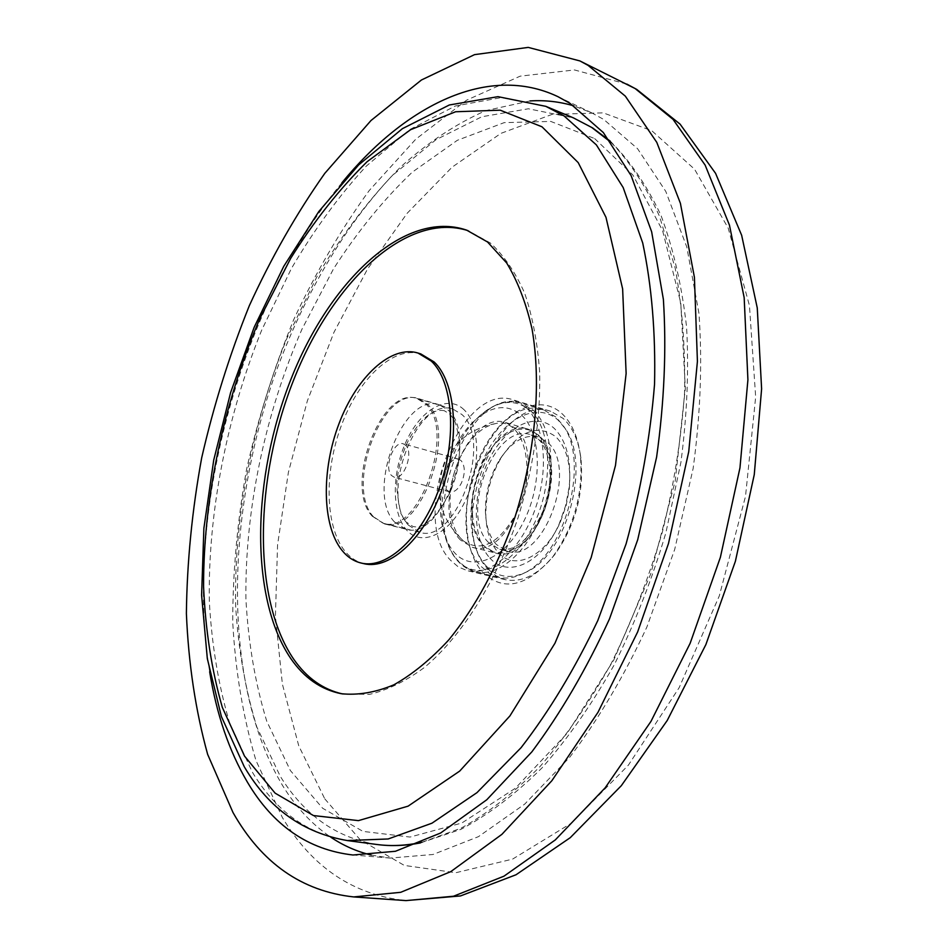 <?xml version="1.0" encoding="UTF-8"?>
<svg xmlns="http://www.w3.org/2000/svg" width="948" height="948" viewBox="0 0 948 948"><rect width="100%" height="100%" fill="white"/><g stroke="black" fill="none" stroke-linecap="round" stroke-linejoin="round"><path stroke-width="0.71" stroke-dasharray="4.74 3.56" d="M481.631 566.904L489.476 573.493L498.482 577.249C506.386 579.086 514.728 577.806 523.474 573.398C564.807 555.244 589.917 462.423 563.373 425.901L556.014 417.073L543.725 409.974C491.04 390.896 439.031 524.884 481.631 566.904M485.874 565.66C497.025 577.439 510.605 579.524 526.626 571.928C566.797 554.26 591.137 464.271 565.352 428.757L558.182 420.165C536.769 400.696 502.784 418.909 484.606 456.711C466.12 494.24 466.286 544.199 485.874 565.66M521.637 415.188C541.415 432.857 542.837 483.764 523.699 521.519C504.857 559.545 471.926 572.936 454.282 552.411C449.281 546.747 445.607 539.305 443.237 530.122C434.291 497.143 447.906 446.804 472.258 422.832C490.175 405.614 506.635 403.066 521.637 415.188M498.21 552.471C514.314 571.288 545.384 557.021 560.458 521.732L566.098 505.782L569.262 489.168C571.383 465.302 566.904 447.823 555.824 436.744C537.871 423.898 519.848 430.57 501.788 456.758C490.886 474.901 485.577 494.548 485.838 515.712C486.442 531.627 490.566 543.879 498.21 552.471M489.749 557.874C507.595 579.027 542.363 563.231 559.308 523.58L565.636 505.663L569.203 486.988C571.573 460.183 566.549 440.619 554.142 428.295C535.182 410.828 504.822 426.849 488.528 460.633C471.974 494.181 472.199 538.879 489.749 557.874M496.385 544.519C489.63 536.959 485.98 526.128 485.435 512.027C485.21 493.256 489.926 475.825 499.584 459.733C511.529 441.614 524.445 434.018 538.346 436.957L547.257 442.147C578.932 467.364 543.299 563.989 507.429 551.238L496.385 544.519M538.239 434.907L528.771 429.373C490.163 415.402 451.746 515.226 483.409 545.657L495.342 552.957C533.807 566.655 572.26 461.949 538.239 434.907M460.396 539.957C429.124 509.431 467.66 408.742 505.912 422.63L515.274 428.152C548.928 455.241 510.297 560.92 472.199 547.257L460.396 539.957M394.534 522.004L405.614 529.103C441.626 542.256 479.747 436.649 448.12 410.129L439.256 404.749C403.09 391.5 365.229 492.071 394.534 522.004M373.5 516.79C344.598 486.786 382.554 385.445 418.352 398.587L427.121 403.966C458.382 430.499 420.118 536.995 384.461 523.889L373.5 516.79M342.702 693.96L369.637 694.339C387.625 690.097 405.957 681.091 424.633 667.309C461.795 635.954 496.231 581.693 518.082 517.644C533.321 468.016 540.526 419.668 539.696 372.611C537.575 342.986 532.575 316.525 524.682 293.216C515.321 272.171 503.898 255.439 490.377 243.008L468.028 230.648M420.794 353.912C393.787 345.617 359.493 377.624 341.873 424.147C324.086 470.575 324.749 525.844 344.705 550.859C350.156 557.637 356.602 561.915 364.056 563.705M482.615 572.225C503.329 592.014 526.733 586.871 552.814 556.772C574.464 526.235 583.636 492.332 580.33 455.052C577.723 436.27 571.49 422.346 561.607 413.281C538.109 392.152 501.077 412.25 481.3 453.405C461.214 494.287 461.321 548.655 482.615 572.225M488.125 569.203L496.077 575.863L505.201 579.655C521.981 583.02 538.535 574.618 554.864 554.438C575.365 525.524 584.051 493.41 580.911 458.097C578.458 440.287 572.533 427.074 563.159 418.424L550.741 411.29C497.427 391.998 444.991 526.815 488.125 569.203M525.63 407.059L513.425 399.926C460.918 380.859 408.233 517.584 450.466 560.185L458.263 566.88L467.246 570.66C490.246 576.467 520.393 550.433 534.791 510.154C549.378 469.983 544.851 424.289 525.63 407.059M461.214 460.728L458.595 459.128C454.234 458.382 450.324 461.321 446.852 467.933C443 477.223 443.024 484.641 446.946 490.163L449.731 491.882C454.021 492.605 457.908 489.678 461.368 483.136C465.29 473.668 465.243 466.203 461.214 460.728M516.115 513.745C538.156 472.021 524.244 416.267 495.413 423.614C481.738 426.707 470.101 437.763 460.491 456.806C445.524 486.668 446.733 527.692 463.631 541.118C481.454 552.625 498.944 543.5 516.115 513.745M405.827 445.406L403.279 443.806C393.764 440.31 383.596 467.838 391.536 475.505L394.238 477.235C403.73 480.731 413.921 452.836 405.827 445.406M408.493 525.192L419.609 532.243C455.692 545.373 493.529 440.832 461.806 414.442L452.919 409.086C416.693 395.849 379.082 495.449 408.493 525.192M372.22 516.174L383.111 523.237C418.566 536.284 456.663 430.238 425.581 403.812L416.859 398.468C381.25 385.386 343.46 486.324 372.22 516.174M341.908 182.774C239.951 306.204 183.817 513.745 209.65 671.729M371.308 855.084L390.185 858.07L433.011 854.492L478.444 836.657L524.718 804.105L569.724 757.239C598.472 719.331 624.187 675.924 646.88 627.031L674.703 549.402L693.13 468.49C700.513 414.24 702.456 362.574 698.972 313.492L686.767 246.918L665.78 191.413L637.554 148.682L603.805 119.495L591.753 112.859L573.955 105.915M530.003 100.938L485.85 110.608C456.498 123.536 428.247 142.176 401.063 166.552C348.117 219.261 304.355 293.193 274.754 375.218C224.747 519.149 222.709 686.269 282.907 786.07C296.179 807.471 312.165 824.523 330.852 837.238M533.238 410.176C552.352 427.252 556.903 472.436 542.481 512.098C528.237 551.866 498.316 577.569 475.458 571.786L466.534 568.042L458.785 561.429C416.717 519.279 468.881 384.153 521.08 403.09L533.238 410.176M530.382 410.555C552.103 429.681 553.798 485.293 532.847 526.472C512.204 567.959 476.169 582.285 456.96 559.83C451.509 553.62 447.503 545.527 444.932 535.525C435.203 499.632 449.956 445.11 476.441 419.016C495.946 400.257 513.923 397.437 530.382 410.555M488.599 542.576C459.057 514.444 494.726 421.706 530.607 434.682L539.495 439.872C571.052 465.113 535.359 562.034 499.608 549.295L488.599 542.576M538.049 435.274C554.106 449.731 555.303 490.329 539.993 520.416C524.908 550.717 498.21 561.69 483.587 545.301C468.739 529.351 468.561 491.218 482.651 462.612C496.539 433.793 522.23 420.355 538.049 435.274M464.07 409.761C447.966 393.93 421.374 408.991 406.704 440.334C391.808 471.452 391.358 512.607 406.325 529.707C421.042 547.28 448.724 535.11 464.769 502.002C481.051 469.13 480.399 425.083 464.07 409.761M611.247 142.555C629.899 161.812 645.979 186.389 659.5 216.286L675.095 267.692C682.252 306.168 685.404 347.809 684.563 392.626C681.292 438.557 673.91 484.961 662.427 531.84C648.716 578.102 631.7 621.9 611.365 663.233C589.514 702.35 565.79 736.726 540.206 766.351C514.053 792.801 487.627 813.42 460.965 828.232L421.99 842.251M376.83 844.478C336.445 837.842 304.249 815.09 280.229 776.222L256.896 727.152C245.449 689.943 238.375 649.688 235.661 606.376C233.789 518.295 252.204 423.578 287.054 337.998L316.798 276.923C339.455 238.825 364.565 205.076 392.128 175.676L435.831 139.794L481.833 116.746L528.391 108.783L573.374 117.86M594.633 138.562L632.897 175.013L662.557 230.483L680.771 302.945L685.333 388.407L675.189 481.098L650.684 574.061L613.7 660.164L567.331 733.088L515.38 788.226L461.771 823.042L410.034 837.06L363.001 831.396L322.687 808.289L290.372 770.546L266.732 721.167C255.237 683.567 248.293 642.827 245.911 598.97C244.845 509.787 264.954 414.146 301.997 329.146L333.459 268.948C357.313 231.81 383.561 199.554 412.226 172.204L457.315 140.316L504.17 122.636L550.776 121.427L594.633 138.562M347.276 840.556C307.389 833.967 275.714 811.097 252.239 771.968L229.511 722.577C218.443 685.108 211.712 644.557 209.307 600.925C208.003 512.193 226.738 416.717 261.624 330.319L291.344 268.616C313.918 230.091 338.91 195.916 366.307 166.09L409.678 129.603L455.289 105.998L501.397 97.585L545.858 106.354M626.818 84.076L574.5 69.951L520.179 76.16L466.546 100.204L415.686 139.285L369.187 190.595C340.676 229.878 315.506 272.917 293.679 319.725C273.972 367.978 258.283 417.772 246.634 469.094C237.403 520.701 232.77 571.656 232.722 621.983C235.4 671.326 243.15 717.482 255.948 760.45L282.386 817.555C312.105 867.29 353.296 894.959 405.957 900.6M324.761 798.82L360.157 839.738L404.298 865.417L455.834 872.729L512.584 859.113L571.407 823.137L628.394 765.143L679.124 687.727L719.331 595.83L745.519 496.302L755.663 397.011L749.453 305.552L728.23 228.207L694.576 169.23L651.762 130.706L603.177 112.848L552.009 114.424L500.911 133.372L452.066 167.192L407.154 213.288L367.445 269.161L333.921 332.416L307.353 400.862L288.382 472.388L277.563 544.899L275.418 616.247L282.374 684.101L298.774 745.898L324.761 798.82M443.237 530.122L444.932 535.525C447.551 545.74 451.734 554.13 457.493 560.695C462.565 566.383 468.561 570.08 475.458 571.786L498.482 577.249M565.352 428.757L563.373 425.901M526.626 571.928L523.474 573.398M569.262 489.168L569.203 486.988M560.458 521.732L559.308 523.58M485.435 512.027L485.838 515.712M499.584 459.733L501.788 456.758M505.912 422.63L528.771 429.373M507.429 551.238L499.608 549.295C516.127 551.712 530.904 538.298 543.927 509.052C554.142 481.703 550.669 450.181 538.476 439.327L530.607 434.682L538.346 436.957M472.258 422.832L476.441 419.016C490.898 404.547 505.782 399.238 521.08 403.09L543.725 409.974M472.199 547.257L495.342 552.957M444.268 410.697C432.798 408.612 421.031 418.115 408.979 439.208C403.019 451.189 399.155 463.975 397.39 477.579C396.063 483.836 397.176 495.709 400.731 513.224L405.637 521.649L412.937 526.495C424.052 529.221 436.495 517.75 450.264 492.071C456.237 476.453 459.851 465.978 459.65 441.934C457.161 428.022 455.052 420.225 453.298 418.506L450.099 414.335L444.268 410.697M420.402 842.926L460.799 829.405C488.267 814.794 515.356 794.282 542.043 767.868C568.089 738.267 592.192 703.843 614.34 664.631C634.923 623.192 652.106 579.24 665.887 532.776L680.901 462.399C687.051 415.39 688.947 370.277 686.589 327.072C681.837 285.727 673.329 248.554 661.052 215.552C646.868 185.393 629.922 160.603 610.216 141.157M439.256 404.749L418.352 398.587M469.438 231.146L466.629 230.127M405.614 529.103L384.461 523.889M244.3 766.814L244.738 767.525M344.171 694.256L341.233 693.711M580.911 458.097L580.33 455.052M554.864 554.438L552.814 556.772M550.741 411.29L513.425 399.926M495.413 423.614C473.016 427.761 456.521 439.896 445.927 460.041C433.129 491.123 439.031 518.153 463.619 541.118M458.595 459.128L403.279 443.806M419.609 532.243L383.111 523.237M591.753 112.859L558.064 96.732M390.185 858.07L352.964 855.001M452.919 409.086L416.859 398.468M449.731 491.882L394.238 477.235M505.201 579.655L467.246 570.66"/><path stroke-width="1.42" d="M290.692 658.422C249.241 597.228 251.931 477.247 291.178 378.679C330.082 280.098 405.069 209.058 466.629 230.127L487.545 241.989L506.659 262.952C517.644 281.07 526.104 303.052 532.029 328.909C541.498 383.253 535.584 452.054 515.06 516.85C497.949 565.553 475.896 606.519 448.914 639.746C430.819 659.37 412.451 674.407 393.811 684.835C375.396 692.502 357.87 695.453 341.233 693.711C320.945 689.611 304.107 677.856 290.692 658.422M468.028 230.648C406.337 211.013 331.895 282.338 293.406 380.598C254.574 478.847 252.168 598.058 293.548 658.979C306.642 677.903 323.031 689.563 342.702 693.96M361.176 563.041L364.056 563.705C390.09 570.21 425.273 537.623 442.669 487.71C460.254 437.905 455.798 382.103 434.101 361.946L420.794 353.912L417.973 353.035L431.257 361.07C452.907 381.226 457.339 437.075 439.73 486.928C422.334 536.9 387.175 569.547 361.176 563.041C353.723 561.252 347.288 556.974 341.861 550.196C321.941 525.168 321.313 469.853 339.111 423.377C356.732 376.806 391.003 344.74 417.973 353.035M232.983 812.495C261.612 863.13 301.855 891.274 353.711 896.927L400.684 892.317L450.738 871.662L501.919 834.335L551.866 780.714L597.975 712.327L637.637 631.961L668.482 543.524L688.734 451.675L697.42 361.378L694.41 277.278L680.403 203.31L656.774 142.354L625.325 96.151L588.033 65.341L579.844 60.909L528.226 47.4L474.533 54.64L421.445 79.987L371 120.515L324.785 173.366C296.392 213.679 271.247 257.749 249.371 305.576C229.535 354.836 213.644 405.614 201.675 457.884C192.089 510.427 186.993 562.294 186.389 613.498C188.486 663.695 195.572 710.656 207.648 754.371L232.983 812.495M209.65 671.729C216.499 714.188 229.084 751.006 247.404 782.147C273.036 825.554 308.219 849.835 352.964 855.001L395.423 851.28L440.607 833.019L486.786 799.756L531.852 751.871C560.695 713.157 586.575 668.826 609.493 618.914L637.72 539.685L656.597 457.173C664.299 401.893 666.562 349.302 663.387 299.402L651.655 231.822L631.131 175.641L603.331 132.554L569.985 103.332L558.064 96.732C488.386 63.398 405.507 105.157 341.908 182.774M573.955 105.915C559.628 101.649 544.981 99.99 530.003 100.938M330.852 837.238C343.295 845.604 356.792 851.553 371.308 855.084M610.216 141.157L592.595 127.909L573.374 117.86L591.753 127.47L611.247 142.555M421.99 842.251C406.254 845.675 391.204 846.41 376.83 844.478C390.789 846.351 405.317 845.829 420.402 842.926M573.374 117.86L545.858 106.354L564.013 115.893L596.375 144.902L623.168 187.538L642.708 242.961C651.75 285.715 655.696 332.795 654.547 384.201C650.269 437.099 640.777 490.341 626.083 543.927L597.821 620.502C575.033 668.53 549.461 710.917 521.092 747.664L476.963 792.647L431.98 823.184L388.194 838.968L347.276 840.556C303.277 832.972 269.09 808.632 244.738 767.525M541.983 126.795L578.197 162.606L605.973 217.305L622.635 288.915L626.13 373.488L615.501 465.35L591.149 557.625L554.959 643.23L509.917 715.918L459.709 771.08L408.09 806.155L358.451 820.624L313.48 815.564L275.11 793.132L244.525 756.113L222.342 707.445C211.688 670.295 205.432 629.982 203.571 586.516C203.405 498.091 223.609 403.019 259.953 318.35L290.692 258.342C313.906 221.287 339.372 189.067 367.101 161.693L410.591 129.686L455.621 111.757L500.212 110.181L541.983 126.795M626.818 84.076L636.724 89.396L680.083 124.141L715.562 173.318L741.644 235.246L757.262 307.946L761.611 388.858L754.264 474.64L735.387 561.287L705.881 644.581L667.214 720.504L621.319 785.691L570.269 837.665L516.02 874.767L460.479 895.943L405.957 900.6L453.511 896.227L503.933 876.201L555.267 839.952L605.144 787.847L650.968 721.404L690.144 643.301L720.385 557.294L739.961 467.874L747.913 379.816L744.168 297.625L729.45 225.114L705.146 165.118L673.044 119.365L635.136 88.555L579.844 60.909M376.83 844.478L347.276 840.556M545.858 106.354L497.984 96.66L449.316 104.991L402.426 128.655L358.617 164.952L318.801 211.546L283.76 266.329L254.171 327.273L230.637 392.496L213.715 460.124L203.879 528.297L201.604 595.119L207.316 658.587L221.405 716.581L244.3 766.814M405.957 900.6L353.711 896.927"/></g></svg>
